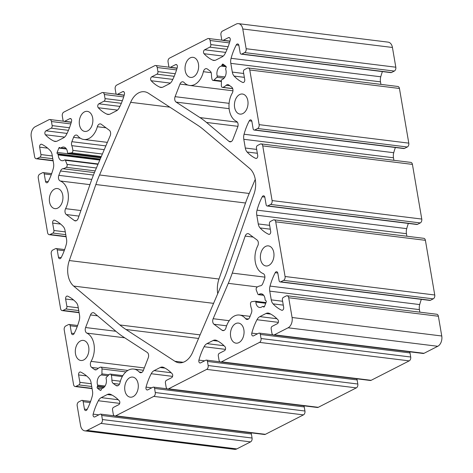 <?xml version="1.0" encoding="UTF-8"?>
<svg xmlns="http://www.w3.org/2000/svg" width="473" height="473" viewBox="0 0 473 473"><rect width="100%" height="100%" fill="white"/><g stroke="black" fill="none" stroke-linecap="round" stroke-linejoin="round"><path stroke-width="0.71" d="M148.226 357.848A4.044 2.696 -83 0 0 147.198 352.403L123.37 336.924A119.367 79.57 97 0 1 116.825 332.064L94.334 313.132A4.044 2.696 -83 0 0 93.305 312.671A4.044 2.696 -83 0 0 90.485 314.953L85.607 327.535A4.044 2.696 -83 0 0 86.872 333.116A18.211 12.138 97 0 1 91.088 361.372A4.044 2.696 -83 0 0 91.673 367.438L94.452 369.502A4.044 2.696 -83 0 0 95.369 369.88A4.044 2.696 -83 0 0 97.131 369.224A14.97 9.98 97 0 1 100.447 367.166A2.022 1.348 97 0 1 100.879 367.113A2.022 1.348 97 0 1 101.997 368.964L101.926 373.889A1.011 0.674 97 0 1 101.317 374.953A6.876 4.588 -83 0 0 97.598 385.105A1.011 0.674 97 0 1 97.562 386.045L97.225 386.92A1.011 0.674 -83 0 0 97.45 388.262L100.246 390.337A1.011 0.674 -83 0 0 100.477 390.432A1.011 0.674 -83 0 0 101.181 389.858L101.518 388.989A1.011 0.674 97 0 1 102.067 388.422A6.876 4.588 -83 0 0 106.118 378.524A1.011 0.674 97 0 1 106.425 377.235L109.352 374.427A2.022 1.348 97 0 1 110.256 374.078A2.022 1.348 97 0 1 111.291 375.219A14.97 9.98 97 0 1 111.882 380.186A4.044 2.696 -83 0 0 113.195 383.426L115.98 385.495A4.044 2.696 -83 0 0 116.89 385.867A4.044 2.696 -83 0 0 119.953 382.817A18.211 12.138 97 0 1 133.729 369.064A18.211 12.138 97 0 1 139.293 372.05A4.044 2.696 -83 0 0 140.528 372.718A4.044 2.696 -83 0 0 143.349 370.43L148.226 357.848M37.089 158.585A3.033 2.022 97 0 1 36.232 158.751A3.033 2.022 97 0 1 34.618 156.752L31.248 137.01A8.094 5.392 97 0 1 35.233 126.717L48.985 119.693A3.033 2.022 97 0 1 49.842 119.527A3.033 2.022 97 0 1 51.456 121.531L52.154 125.611A2.022 1.348 97 0 1 51.155 128.183L45.999 130.814A2.223 1.484 -83 0 0 44.894 132.629A2.223 1.484 -83 0 0 45.396 134.746A50.581 33.713 -83 0 0 53.963 141.12A8.094 5.392 -83 0 0 55.081 141.445A8.094 5.392 -83 0 0 57.369 141.001L63.453 137.897A8.094 5.392 -83 0 0 66.344 134.793A50.581 33.713 -83 0 0 71.535 121.395A2.223 1.484 -83 0 0 70.424 118.54A2.223 1.484 -83 0 0 69.797 118.664L64.641 121.295A2.022 1.348 97 0 1 64.068 121.407A2.022 1.348 97 0 1 62.992 120.071L62.294 115.991A3.033 2.022 97 0 1 63.79 112.131L101.866 92.684A3.033 2.022 97 0 1 102.724 92.525A3.033 2.022 97 0 1 104.332 94.523L105.03 98.603A2.022 1.348 97 0 1 104.036 101.175L98.881 103.812A2.223 1.484 -83 0 0 97.775 105.621A2.223 1.484 -83 0 0 98.278 107.738A50.581 33.713 -83 0 0 106.845 114.111A8.094 5.392 -83 0 0 107.962 114.436A8.094 5.392 -83 0 0 110.25 113.999L116.334 110.889A8.094 5.392 -83 0 0 119.226 107.785A50.581 33.713 -83 0 0 124.411 94.387A2.223 1.484 -83 0 0 123.305 91.537A2.223 1.484 -83 0 0 122.673 91.656L117.517 94.287A2.022 1.348 97 0 1 116.943 94.399A2.022 1.348 97 0 1 115.873 93.069L115.176 88.983A3.033 2.022 97 0 1 116.671 85.122L154.742 65.682A3.033 2.022 97 0 1 155.605 65.516A3.033 2.022 97 0 1 157.213 67.515L157.911 71.594A2.022 1.348 97 0 1 156.912 74.166L151.756 76.803A2.223 1.484 -83 0 0 150.656 78.613A2.223 1.484 -83 0 0 151.159 80.729A50.581 33.713 -83 0 0 159.726 87.103A8.094 5.392 -83 0 0 160.838 87.428A8.094 5.392 -83 0 0 163.132 86.991L169.21 83.881A8.094 5.392 -83 0 0 172.107 80.777A50.581 33.713 -83 0 0 177.292 67.379A2.223 1.484 -83 0 0 176.187 64.529A2.223 1.484 -83 0 0 175.554 64.647L170.398 67.284A2.022 1.348 97 0 1 169.825 67.391A2.022 1.348 97 0 1 168.755 66.06L168.057 61.981A3.033 2.022 97 0 1 169.553 58.12L207.623 38.674A3.033 2.022 97 0 1 208.481 38.508A3.033 2.022 97 0 1 210.095 40.507L210.792 44.586A2.022 1.348 97 0 1 209.793 47.164L204.638 49.795A2.223 1.484 -83 0 0 203.538 51.604A2.223 1.484 -83 0 0 204.04 53.721A50.581 33.713 -83 0 0 212.602 60.095A8.094 5.392 -83 0 0 213.719 60.42A8.094 5.392 -83 0 0 216.013 59.982L222.091 56.878A8.094 5.392 -83 0 0 224.988 53.774A50.581 33.713 -83 0 0 230.174 40.376A2.223 1.484 -83 0 0 229.062 37.521A2.223 1.484 -83 0 0 228.435 37.639L223.28 40.276A2.022 1.348 97 0 1 222.706 40.382A2.022 1.348 97 0 1 221.63 39.052L220.932 34.972A3.033 2.022 97 0 1 222.434 31.112L236.181 24.088A8.094 5.392 97 0 1 238.469 23.65A8.094 5.392 97 0 1 242.767 28.983L246.143 48.719A3.033 2.022 97 0 1 244.642 52.58L241.804 54.034A2.022 1.348 97 0 1 241.23 54.141A2.022 1.348 97 0 1 240.154 52.81L238.889 45.408A2.223 1.484 -83 0 0 237.706 43.942A2.223 1.484 -83 0 0 236.281 44.911A50.581 33.713 -83 0 0 231.084 58.303A8.094 5.392 -83 0 0 230.818 63.358L232.308 72.091A8.094 5.392 -83 0 0 234.123 76.082A50.581 33.713 -83 0 0 242.696 82.438A2.223 1.484 -83 0 0 243.004 82.527A2.223 1.484 -83 0 0 244.73 79.576L243.465 72.174A2.022 1.348 97 0 1 244.464 69.596L247.302 68.147A3.033 2.022 97 0 1 248.165 67.982A3.033 2.022 97 0 1 249.774 69.98L259.121 124.647A3.033 2.022 97 0 1 257.625 128.508L254.781 129.963A2.022 1.348 97 0 1 254.208 130.069A2.022 1.348 97 0 1 253.132 128.739L251.867 121.336A2.223 1.484 -83 0 0 250.684 119.87A2.223 1.484 -83 0 0 249.265 120.84A50.581 33.713 -83 0 0 244.062 134.231A8.094 5.392 -83 0 0 243.796 139.287L245.292 148.014A8.094 5.392 -83 0 0 247.101 152.01A50.581 33.713 -83 0 0 255.674 158.366A2.223 1.484 -83 0 0 255.982 158.455A2.223 1.484 -83 0 0 257.708 155.499L256.443 148.096A2.022 1.348 97 0 1 257.442 145.524L260.286 144.076A3.033 2.022 97 0 1 261.143 143.91A3.033 2.022 97 0 1 262.752 145.909L272.099 200.576A3.033 2.022 97 0 1 270.603 204.437L267.759 205.885A2.022 1.348 97 0 1 267.186 205.997A2.022 1.348 97 0 1 266.11 204.667L264.845 197.259A2.223 1.484 -83 0 0 263.668 195.798A2.223 1.484 -83 0 0 262.243 196.768A50.581 33.713 -83 0 0 257.046 210.154A8.094 5.392 -83 0 0 256.774 215.209L258.27 223.942A8.094 5.392 -83 0 0 260.085 227.939A50.581 33.713 -83 0 0 268.652 234.289A2.223 1.484 -83 0 0 268.96 234.377A2.223 1.484 -83 0 0 270.686 231.427L269.421 224.025A2.022 1.348 97 0 1 270.42 221.453L273.264 219.998A3.033 2.022 97 0 1 274.121 219.839A3.033 2.022 97 0 1 275.729 221.837L285.077 276.504A3.033 2.022 97 0 1 283.581 280.365L280.737 281.813A2.022 1.348 97 0 1 280.164 281.926A2.022 1.348 97 0 1 279.088 280.59L277.822 273.187A2.223 1.484 -83 0 0 276.646 271.721A2.223 1.484 -83 0 0 275.221 272.696A50.581 33.713 -83 0 0 270.024 286.082A8.094 5.392 -83 0 0 269.752 291.137L271.248 299.87A8.094 5.392 -83 0 0 273.063 303.861A50.581 33.713 -83 0 0 281.636 310.217A2.223 1.484 -83 0 0 281.938 310.306A2.223 1.484 -83 0 0 283.664 307.355L282.399 299.953A2.022 1.348 97 0 1 283.398 297.381L286.242 295.927A3.033 2.022 97 0 1 287.099 295.761A3.033 2.022 97 0 1 288.707 297.759L292.083 317.501A8.094 5.392 97 0 1 288.092 327.795L274.346 334.819A3.033 2.022 97 0 1 273.489 334.985A3.033 2.022 97 0 1 271.874 332.986L271.177 328.901A2.022 1.348 97 0 1 272.176 326.329L277.332 323.698A2.223 1.484 -83 0 0 278.431 321.882A2.223 1.484 -83 0 0 277.929 319.772A50.581 33.713 -83 0 0 269.368 313.392A8.094 5.392 -83 0 0 268.25 313.073A8.094 5.392 -83 0 0 265.962 313.51L259.878 316.614A8.094 5.392 -83 0 0 256.981 319.718A50.581 33.713 -83 0 0 251.796 333.116A2.223 1.484 -83 0 0 252.907 335.972A2.223 1.484 -83 0 0 253.534 335.848L258.69 333.217A2.022 1.348 97 0 1 259.263 333.104A2.022 1.348 97 0 1 260.339 334.441L261.037 338.52A3.033 2.022 97 0 1 259.541 342.381L221.465 361.827A3.033 2.022 97 0 1 220.607 361.993A3.033 2.022 97 0 1 218.993 359.988L218.295 355.909A2.022 1.348 97 0 1 219.295 353.337L224.45 350.706A2.223 1.484 -83 0 0 225.556 348.891A2.223 1.484 -83 0 0 225.053 346.774A50.581 33.713 -83 0 0 216.486 340.4A8.094 5.392 -83 0 0 215.369 340.075A8.094 5.392 -83 0 0 213.081 340.519L206.997 343.623A8.094 5.392 -83 0 0 204.1 346.727A50.581 33.713 -83 0 0 198.914 360.124A2.223 1.484 -83 0 0 200.026 362.974A2.223 1.484 -83 0 0 200.653 362.856L205.808 360.225A2.022 1.348 97 0 1 206.382 360.113A2.022 1.348 97 0 1 207.458 361.449L208.155 365.528A3.033 2.022 97 0 1 206.66 369.389L168.583 388.83A3.033 2.022 97 0 1 167.726 388.995A3.033 2.022 97 0 1 166.118 386.997L165.42 382.917A2.022 1.348 97 0 1 166.413 380.345L171.569 377.708A2.223 1.484 -83 0 0 172.675 375.899A2.223 1.484 -83 0 0 172.172 373.782A50.581 33.713 -83 0 0 163.605 367.409A8.094 5.392 -83 0 0 162.487 367.083A8.094 5.392 -83 0 0 160.199 367.521L154.115 370.631A8.094 5.392 -83 0 0 151.224 373.735A50.581 33.713 -83 0 0 146.039 387.133A2.223 1.484 -83 0 0 147.144 389.983A2.223 1.484 -83 0 0 147.777 389.864L152.933 387.233A2.022 1.348 97 0 1 153.5 387.121A2.022 1.348 97 0 1 154.576 388.451L155.274 392.537A3.033 2.022 97 0 1 153.778 396.392L115.702 415.838A3.033 2.022 97 0 1 114.844 416.004A3.033 2.022 97 0 1 113.236 414.005L112.539 409.925A2.022 1.348 97 0 1 113.532 407.354L118.693 404.717A2.223 1.484 -83 0 0 119.793 402.907A2.223 1.484 -83 0 0 119.291 400.791A50.581 33.713 -83 0 0 110.723 394.417A8.094 5.392 -83 0 0 109.606 394.092A8.094 5.392 -83 0 0 107.318 394.529L101.24 397.633A8.094 5.392 -83 0 0 98.343 400.743A50.581 33.713 -83 0 0 93.157 414.135A2.223 1.484 -83 0 0 94.263 416.991A2.223 1.484 -83 0 0 94.896 416.873L100.051 414.236A2.022 1.348 97 0 1 100.625 414.129A2.022 1.348 97 0 1 101.695 415.46L102.393 419.539A3.033 2.022 97 0 1 100.897 423.4L87.15 430.424A8.094 5.392 97 0 1 84.862 430.862A8.094 5.392 97 0 1 80.564 425.534L77.188 405.793A3.033 2.022 97 0 1 78.684 401.932L81.527 400.477A2.022 1.348 97 0 1 82.101 400.371A2.022 1.348 97 0 1 83.171 401.701L84.442 409.104A2.223 1.484 -83 0 0 85.619 410.57A2.223 1.484 -83 0 0 87.044 409.6A50.581 33.713 -83 0 0 92.241 396.208A8.094 5.392 -83 0 0 92.513 391.153L91.017 382.421A8.094 5.392 -83 0 0 89.202 378.43A50.581 33.713 -83 0 0 80.629 372.074A2.223 1.484 -83 0 0 80.327 371.985A2.223 1.484 -83 0 0 78.601 374.935L79.866 382.338A2.022 1.348 97 0 1 78.867 384.916L76.023 386.364A3.033 2.022 97 0 1 75.166 386.53A3.033 2.022 97 0 1 73.557 384.531L64.21 329.864A3.033 2.022 97 0 1 65.706 326.003L68.55 324.555A2.022 1.348 97 0 1 69.123 324.443A2.022 1.348 97 0 1 70.193 325.773L71.458 333.175A2.223 1.484 -83 0 0 72.641 334.642A2.223 1.484 -83 0 0 74.066 333.672A50.581 33.713 -83 0 0 79.263 320.286A8.094 5.392 -83 0 0 79.535 315.225L78.039 306.498A8.094 5.392 -83 0 0 76.224 302.501A50.581 33.713 -83 0 0 67.651 296.145A2.223 1.484 -83 0 0 67.349 296.057A2.223 1.484 -83 0 0 65.623 299.013L66.888 306.415A2.022 1.348 97 0 1 65.889 308.987L63.045 310.436A3.033 2.022 97 0 1 62.188 310.601A3.033 2.022 97 0 1 60.574 308.603L51.232 253.936A3.033 2.022 97 0 1 52.728 250.075L55.572 248.627A2.022 1.348 97 0 1 56.145 248.514A2.022 1.348 97 0 1 57.215 249.85L58.481 257.253A2.223 1.484 -83 0 0 59.663 258.719A2.223 1.484 -83 0 0 61.088 257.744A50.581 33.713 -83 0 0 66.285 244.358A8.094 5.392 -83 0 0 66.557 239.303L65.061 230.57A8.094 5.392 -83 0 0 63.246 226.579A50.581 33.713 -83 0 0 54.673 220.223A2.223 1.484 -83 0 0 54.371 220.134A2.223 1.484 -83 0 0 52.645 223.085L53.91 230.487A2.022 1.348 97 0 1 52.911 233.059L50.067 234.513A3.033 2.022 97 0 1 49.21 234.679A3.033 2.022 97 0 1 47.596 232.675L38.254 178.008A3.033 2.022 97 0 1 39.75 174.153L42.594 172.698A2.022 1.348 97 0 1 43.167 172.586A2.022 1.348 97 0 1 44.237 173.922L45.503 181.325A2.223 1.484 -83 0 0 46.685 182.791A2.223 1.484 -83 0 0 48.11 181.815A50.581 33.713 -83 0 0 53.307 168.429A8.094 5.392 -83 0 0 53.573 163.374L52.083 154.641A8.094 5.392 -83 0 0 50.268 150.651A50.581 33.713 -83 0 0 41.695 144.295A2.223 1.484 -83 0 0 41.393 144.206A2.223 1.484 -83 0 0 39.661 147.156L40.926 154.559A2.022 1.348 97 0 1 39.933 157.131L37.089 158.585L53.094 160.56M257.04 239.982L248.993 233.999A4.044 2.696 -83 0 0 248.077 233.627A4.044 2.696 -83 0 0 245.185 236.086L232.261 273.104A119.367 79.57 97 0 1 228.293 283.339L213.157 318.713A4.044 2.696 -83 0 0 214.003 324.253L222.056 330.237A4.044 2.696 -83 0 0 222.966 330.609A4.044 2.696 -83 0 0 225.976 327.783A18.211 12.138 97 0 1 239.492 315.048A18.211 12.138 97 0 1 245.588 318.648A4.044 2.696 -83 0 0 246.941 319.452A4.044 2.696 -83 0 0 249.768 317.164L251.453 312.819A4.044 2.696 -83 0 0 251.535 308.863A14.97 9.98 97 0 1 250.471 304.133A2.022 1.348 97 0 1 251.849 301.656L255.189 301.26A1.011 0.674 97 0 1 255.296 301.26A1.011 0.674 97 0 1 255.852 302.052A6.876 4.588 -83 0 0 259.612 307.462A6.876 4.588 -83 0 0 262.367 306.551A1.011 0.674 97 0 1 262.775 306.421A1.011 0.674 97 0 1 263 306.516L263.562 306.93A1.011 0.674 -83 0 0 263.792 307.024A1.011 0.674 -83 0 0 264.496 306.451L266.187 302.081A1.011 0.674 -83 0 0 265.962 300.739L265.4 300.325A1.011 0.674 97 0 1 265.075 299.575A6.876 4.588 -83 0 0 261.297 293.81A6.876 4.588 -83 0 0 258.761 294.543A1.011 0.674 97 0 1 258.388 294.649A1.011 0.674 97 0 1 257.915 294.218L256.307 290.15A2.022 1.348 97 0 1 257.04 287.188A14.97 9.98 97 0 1 260.475 285.798A4.044 2.696 -83 0 0 262.811 283.522L264.496 279.171A4.044 2.696 -83 0 0 263.077 273.53A18.211 12.138 97 0 1 257.732 245.854A4.044 2.696 -83 0 0 257.04 239.982M60.248 180.982A18.211 12.138 97 0 1 65.599 208.658A4.044 2.696 -83 0 0 66.291 214.529L74.338 220.513A4.044 2.696 -83 0 0 75.254 220.891A4.044 2.696 -83 0 0 78.146 218.425L91.07 181.407A119.367 79.57 97 0 1 95.038 171.179L110.174 135.798A4.044 2.696 -83 0 0 109.328 130.258L101.275 124.275A4.044 2.696 -83 0 0 100.359 123.902A4.044 2.696 -83 0 0 97.355 126.729A18.211 12.138 97 0 1 83.839 139.464A18.211 12.138 97 0 1 77.743 135.863A4.044 2.696 -83 0 0 76.384 135.059A4.044 2.696 -83 0 0 73.563 137.347L71.878 141.693A4.044 2.696 -83 0 0 71.795 145.649A14.97 9.98 97 0 1 72.86 150.379A2.022 1.348 97 0 1 71.482 152.862L68.142 153.252A1.011 0.674 97 0 1 68.029 153.252A1.011 0.674 97 0 1 67.479 152.46A6.876 4.588 -83 0 0 63.719 147.05A6.876 4.588 -83 0 0 60.964 147.96A1.011 0.674 97 0 1 60.556 148.09A1.011 0.674 97 0 1 60.325 147.996L59.769 147.582A1.011 0.674 -83 0 0 59.539 147.487A1.011 0.674 -83 0 0 58.835 148.061L57.138 152.43A1.011 0.674 -83 0 0 57.369 153.772L57.931 154.186A1.011 0.674 97 0 1 58.256 154.937A6.876 4.588 -83 0 0 62.034 160.702A6.876 4.588 -83 0 0 64.565 159.969A1.011 0.674 97 0 1 64.937 159.862A1.011 0.674 97 0 1 65.41 160.294L67.018 164.362A2.022 1.348 97 0 1 66.291 167.324A14.97 9.98 97 0 1 62.856 168.713A4.044 2.696 -83 0 0 60.52 170.995L58.835 175.341A4.044 2.696 -83 0 0 60.248 180.982L89.941 184.647M83.727 359.935A10.116 6.74 97 0 1 80.865 360.485A10.116 6.74 97 0 1 75.408 349.618A10.116 6.74 97 0 1 83.343 340.406A10.116 6.74 97 0 1 88.906 349.139A10.116 6.74 97 0 1 83.727 359.935M133.12 396.628A10.116 6.74 97 0 1 130.258 397.172A10.116 6.74 97 0 1 124.807 386.311A10.116 6.74 97 0 1 132.736 377.093A10.116 6.74 97 0 1 138.299 385.832A10.116 6.74 97 0 1 133.12 396.628M238.877 342.612A10.116 6.74 97 0 1 236.015 343.161A10.116 6.74 97 0 1 230.564 332.294A10.116 6.74 97 0 1 238.498 323.083A10.116 6.74 97 0 1 244.062 331.815A10.116 6.74 97 0 1 238.877 342.612M268.806 265.412A10.116 6.74 97 0 1 265.944 265.962A10.116 6.74 97 0 1 260.493 255.095A10.116 6.74 97 0 1 268.422 245.883A10.116 6.74 97 0 1 273.985 254.616A10.116 6.74 97 0 1 268.806 265.412M242.85 113.555A10.116 6.74 97 0 1 239.988 114.105A10.116 6.74 97 0 1 234.537 103.238A10.116 6.74 97 0 1 242.466 94.026A10.116 6.74 97 0 1 248.029 102.765A10.116 6.74 97 0 1 242.85 113.555M193.457 76.868A10.116 6.74 97 0 1 190.595 77.418A10.116 6.74 97 0 1 185.138 66.551A10.116 6.74 97 0 1 193.073 57.339A10.116 6.74 97 0 1 198.636 66.072A10.116 6.74 97 0 1 193.457 76.868M87.694 130.885A10.116 6.74 97 0 1 84.833 131.429A10.116 6.74 97 0 1 79.381 120.562A10.116 6.74 97 0 1 87.31 111.35A10.116 6.74 97 0 1 92.874 120.089A10.116 6.74 97 0 1 87.694 130.885M57.771 208.085A10.116 6.74 97 0 1 54.903 208.628A10.116 6.74 97 0 1 49.452 197.767A10.116 6.74 97 0 1 57.387 188.55A10.116 6.74 97 0 1 62.95 197.288A10.116 6.74 97 0 1 57.771 208.085M130.643 102.322L99.555 174.98A111.273 74.172 -83 0 0 95.853 184.517L69.306 260.546A20.233 13.486 -83 0 0 73.67 286.076L119.864 324.957A111.273 74.172 -83 0 0 125.966 329.486L174.904 361.271A20.233 13.486 -83 0 0 178.918 362.767A20.233 13.486 -83 0 0 192.688 352.19L223.776 279.531A111.273 74.172 -83 0 0 227.472 269.994L254.025 193.971A20.233 13.486 -83 0 0 249.655 168.435L203.467 129.555A111.273 74.172 -83 0 0 197.365 125.026L148.427 93.24A20.233 13.486 -83 0 0 144.413 91.75A20.233 13.486 -83 0 0 130.643 102.322L169.872 107.164M179.977 84.082L175.099 96.663A4.044 2.696 -83 0 0 176.133 102.109L199.961 117.588A119.367 79.57 97 0 1 206.506 122.448L228.997 141.38A4.044 2.696 -83 0 0 230.02 141.847A4.044 2.696 -83 0 0 232.846 139.559L237.724 126.977A4.044 2.696 -83 0 0 236.459 121.395A18.211 12.138 97 0 1 232.243 93.14A4.044 2.696 -83 0 0 231.658 87.073L228.879 85.01A4.044 2.696 -83 0 0 227.962 84.632A4.044 2.696 -83 0 0 226.2 85.288A14.97 9.98 97 0 1 222.884 87.345A2.022 1.348 97 0 1 222.446 87.399A2.022 1.348 97 0 1 221.334 85.548L221.405 80.623A1.011 0.674 97 0 1 222.014 79.559A6.876 4.588 -83 0 0 225.733 69.407A1.011 0.674 97 0 1 225.769 68.467L226.106 67.592A1.011 0.674 -83 0 0 225.875 66.25L223.085 64.174A1.011 0.674 -83 0 0 222.854 64.08A1.011 0.674 -83 0 0 222.15 64.653L221.807 65.528A1.011 0.674 97 0 1 221.263 66.09A6.876 4.588 -83 0 0 217.208 75.987A1.011 0.674 97 0 1 216.906 77.276L213.973 80.085A2.022 1.348 97 0 1 213.075 80.434A2.022 1.348 97 0 1 212.04 79.293A14.97 9.98 97 0 1 211.443 74.326A4.044 2.696 -83 0 0 210.13 71.086L207.351 69.017A4.044 2.696 -83 0 0 206.435 68.644A4.044 2.696 -83 0 0 203.378 71.695A18.211 12.138 97 0 1 189.602 85.447A18.211 12.138 97 0 1 184.038 82.462A4.044 2.696 -83 0 0 182.803 81.794A4.044 2.696 -83 0 0 179.977 84.082L187.952 85.069M238.469 23.65L388.138 42.138A8.094 5.392 97 0 1 392.436 47.466L395.812 67.207A3.033 2.022 97 0 1 394.316 71.068L391.473 72.523A2.022 1.348 97 0 1 390.899 72.629L241.23 54.141M382.397 71.583A50.581 33.713 -83 0 0 380.759 76.792A8.094 5.392 -83 0 0 380.487 81.847L380.925 84.383M248.165 67.982L397.834 86.47A3.033 2.022 97 0 1 399.443 88.469L408.79 143.136A3.033 2.022 97 0 1 407.294 146.997L404.45 148.445A2.022 1.348 97 0 1 403.877 148.557L254.208 130.069M395.375 147.505A50.581 33.713 -83 0 0 393.737 152.714A8.094 5.392 -83 0 0 393.465 157.775L393.903 160.306M261.143 143.91L410.812 162.399A3.033 2.022 97 0 1 412.426 164.397L421.768 219.064A3.033 2.022 97 0 1 420.272 222.925L417.428 224.373A2.022 1.348 97 0 1 416.855 224.486L267.186 205.997M408.353 223.433A50.581 33.713 -83 0 0 406.715 228.642A8.094 5.392 -83 0 0 406.443 233.697L406.881 236.234M274.121 219.839L423.79 238.321A3.033 2.022 97 0 1 425.404 240.325L434.746 294.992A3.033 2.022 97 0 1 433.25 298.847L430.406 300.302A2.022 1.348 97 0 1 429.833 300.414L280.164 281.926M421.331 299.362A50.581 33.713 -83 0 0 419.693 304.571A8.094 5.392 -83 0 0 419.427 309.626L419.858 312.162M287.099 295.761L436.768 314.249A3.033 2.022 97 0 1 438.382 316.248L441.752 335.99A8.094 5.392 97 0 1 437.767 346.283L424.015 353.307A3.033 2.022 97 0 1 423.158 353.473L273.489 334.985M409.37 351.77A2.022 1.348 97 0 1 410.008 352.929L410.706 357.009A3.033 2.022 97 0 1 409.21 360.869L371.134 380.316A3.033 2.022 97 0 1 370.276 380.475L220.607 361.993M356.488 378.772A2.022 1.348 97 0 1 357.127 379.931L357.825 384.017A3.033 2.022 97 0 1 356.329 387.878L318.258 407.318A3.033 2.022 97 0 1 317.395 407.484L167.726 388.995M303.613 405.781A2.022 1.348 97 0 1 304.245 406.94L304.943 411.019A3.033 2.022 97 0 1 303.447 414.88L265.377 434.326A3.033 2.022 97 0 1 264.519 434.492L114.844 416.004M250.731 432.789A2.022 1.348 97 0 1 251.37 433.948L252.068 438.028A3.033 2.022 97 0 1 250.566 441.888L236.819 448.912A8.094 5.392 97 0 1 234.531 449.35L84.862 430.862M255.26 179.356L249.224 193.469A111.273 74.172 -83 0 0 245.528 203.006L218.975 279.029A20.233 13.486 -83 0 0 217.74 293.644M90.485 314.953L97.533 315.822M39.933 157.131L52.781 158.721M86.872 333.116L124.701 337.793M85.607 327.535L115.891 331.277M91.088 361.372L144.312 367.947M245.185 236.086L253.114 237.068M232.261 273.104L264.886 277.137M228.293 283.339L257.436 286.934M213.157 318.713L229.228 320.7M214.003 324.253L226.602 325.808M222.056 330.237L223.948 330.467M245.588 318.648L248.455 319.003M255.402 301.283L265.992 302.59M255.852 302.052L265.725 303.276M263 306.516L264.377 306.681M263.562 306.93L264.035 306.989M258.761 294.543L263.573 295.14M58.835 175.341L91.78 179.409M60.52 170.995L93.435 175.057M176.133 102.109L229.121 108.66M175.099 96.663L229.098 103.333M199.961 117.588L237.387 122.211M206.506 122.448L237.931 126.332M228.997 141.38L231.126 141.646M226.2 85.288L229.86 85.737M222.884 87.345L232.681 88.557M222.15 64.653L224.042 64.884M221.807 65.528L225.515 65.984M221.263 66.09L226.153 66.693M217.208 75.987L224.935 76.939M216.906 77.276L224.066 78.163M213.973 80.085L221.399 81.001M203.378 71.695L211.189 72.665M99.555 174.98L249.224 193.469M139.293 372.05L141.888 372.375M66.291 214.529L78.956 216.096M65.599 208.658L80.895 210.544M74.338 220.513L76.23 220.743M97.355 126.729L106.017 127.799M73.563 137.347L80.333 138.187M71.878 141.693L105.857 145.891M71.795 145.649L104.243 149.657M72.86 150.379L102.375 154.027M71.482 152.862L101.299 156.545M68.142 153.252L100.968 157.308M60.964 147.96L66.173 148.605M58.835 148.061L66.445 149.001M57.138 152.43L100.755 157.816M57.369 153.772L100.217 159.064M57.931 154.186L100.081 159.389M58.256 154.937L99.791 160.069M65.41 160.294L97.97 164.314M67.018 164.362L96.397 167.992M66.291 167.324L95.162 170.889M62.856 168.713L94.429 172.615M40.926 154.559L52.308 155.966M95.853 184.517L245.528 203.006M69.306 260.546L218.975 279.029M73.67 286.076L213.583 303.359M119.864 324.957L200.103 334.866M125.966 329.486L198.565 338.455M174.904 361.271L183.169 362.294M39.661 147.156L47.643 148.144M45.503 181.325L48.193 181.656M44.237 173.922L51.244 174.785M50.067 234.513L66.072 236.488M52.911 233.059L65.759 234.649M53.91 230.487L65.286 231.894M52.645 223.085L60.621 224.072M58.481 257.253L61.171 257.584M57.215 249.85L64.222 250.714M63.045 310.436L79.05 312.417M65.889 308.987L78.737 310.572M66.888 306.415L78.264 307.817M65.623 299.013L73.599 299.994M71.458 333.175L74.149 333.512M70.193 325.773L77.2 326.642M76.023 386.364L92.028 388.345M78.867 384.916L91.715 386.5M79.866 382.338L91.248 383.745M78.601 374.935L86.577 375.923M84.442 409.104L87.127 409.435M83.171 401.701L90.183 402.57M87.15 430.424L236.819 448.912M100.897 423.4L250.566 441.888M102.393 419.539L252.068 438.028M101.695 415.46L251.37 433.948M93.157 414.135L98.863 414.845M98.343 400.743L119.687 403.374M101.24 397.633L118.268 399.738M107.318 394.529L112.113 395.121M115.702 415.838L265.377 434.326M153.778 396.392L303.447 414.88M155.274 392.537L304.943 411.019M154.576 388.451L304.245 406.94M146.039 387.133L151.744 387.836M151.224 373.735L172.568 376.372M154.115 370.631L171.149 372.73M160.199 367.521L164.994 368.118M168.583 388.83L318.258 407.318M206.66 369.389L356.329 387.878M208.155 365.528L357.825 384.017M207.458 361.449L357.127 379.931M198.914 360.124L204.626 360.828M204.1 346.727L225.444 349.364M206.997 343.623L224.025 345.728M213.081 340.519L217.876 341.11M221.465 361.827L371.134 380.316M259.541 342.381L409.21 360.869M261.037 338.52L410.706 357.009M260.339 334.441L410.008 352.929M251.796 333.116L257.507 333.82M256.981 319.718L278.325 322.355M259.878 316.614L276.906 318.719M265.962 313.51L270.757 314.102M274.346 334.819L424.015 353.307M288.092 327.795L437.767 346.283M292.083 317.501L441.752 335.99M288.707 297.759L438.382 316.248M281.636 310.217L282.257 310.294M273.063 303.861L283.286 305.126M271.248 299.87L282.623 301.277M269.752 291.137L419.427 309.626M270.024 286.082L419.693 304.571M275.221 272.696L277.787 273.01M280.737 281.813L430.406 300.302M283.581 280.365L433.25 298.847M285.077 276.504L434.746 294.992M275.729 221.837L425.404 240.325M268.652 234.289L269.279 234.366M260.085 227.939L270.308 229.198M258.27 223.942L269.645 225.349M256.774 215.209L406.443 233.697M257.046 210.154L406.715 228.642M262.243 196.768L264.809 197.087M267.759 205.885L417.428 224.373M270.603 204.437L420.272 222.925M272.099 200.576L421.768 219.064M262.752 145.909L412.426 164.397M255.674 158.366L256.301 158.443M247.101 152.01L257.33 153.27M245.292 148.014L256.668 149.421M243.796 139.287L393.465 157.775M244.062 134.231L393.737 152.714M249.265 120.84L251.831 121.159M254.781 129.963L404.45 148.445M257.625 128.508L407.294 146.997M259.121 124.647L408.79 143.136M249.774 69.98L399.443 88.469M242.696 82.438L243.323 82.515M234.123 76.082L244.352 77.347M232.308 72.091L243.69 73.492M230.818 63.358L380.487 81.847M231.084 58.303L380.759 76.792M236.281 44.911L238.853 45.231M241.804 54.034L391.473 72.523M244.642 52.58L394.316 71.068M246.143 48.719L395.812 67.207M242.767 28.983L392.436 47.466M223.28 40.276L229.973 41.104M228.435 37.639L229.647 37.793M212.602 60.095L214.884 60.378M204.04 53.721L223.226 56.092M204.638 49.795L225.68 52.397M209.793 47.164L227.093 49.298M210.792 44.586L228.116 46.726M210.095 40.507L229.435 42.895M170.398 67.284L177.091 68.106M175.554 64.647L176.766 64.801M159.726 87.103L162.003 87.387M151.159 80.729L170.345 83.1M151.756 76.803L172.799 79.399M156.912 74.166L174.212 76.307M157.911 71.594L175.241 73.735M157.213 67.515L176.559 69.903M117.517 94.287L124.21 95.114M122.673 91.656L123.885 91.803M106.845 114.111L109.121 114.389M98.278 107.738L117.47 110.108M98.881 103.812L119.923 106.407M104.036 101.175L121.33 103.315M105.03 98.603L122.359 100.743M104.332 94.523L123.678 96.912M64.641 121.295L71.328 122.123M69.797 118.664L71.003 118.812M53.963 141.12L56.24 141.397M45.396 134.746L64.588 137.111M45.999 130.814L67.042 133.416M51.155 128.183L68.449 130.317M52.154 125.611L69.478 127.751M51.456 121.531L70.796 123.92M115.98 385.495L117.872 385.726M113.195 383.426L119.433 384.2M111.882 380.186L120.373 381.232M111.291 375.219L122.306 376.579M100.246 390.337L100.719 390.396M97.45 388.262L101.624 388.776M97.225 386.92L103.563 387.7M97.562 386.045L104.421 386.896M97.598 385.105L105.059 386.027M101.317 374.953L107.95 375.775M101.926 373.889L109.003 374.764M101.997 368.964L125.907 371.914M94.452 369.502L96.344 369.738M91.673 367.438L98.325 368.26M53.142 160.838L36.232 158.751M250.081 316.36L239.492 315.048M265.997 302.578L255.296 301.26M264.413 306.622L262.775 306.421M263.709 295.312L258.388 294.649M232.722 88.664L222.446 87.399M221.394 81.462L213.075 80.434M232.953 90.804L189.602 85.447M107.365 142.367L83.839 139.464M100.962 157.32L68.029 153.252M66.315 148.806L60.556 148.09M98.124 163.96L64.937 159.862M51.669 173.638L43.167 172.586M66.119 236.766L49.21 234.679M64.647 249.567L56.145 248.514M79.097 312.694L62.188 310.601M77.625 325.495L69.123 324.443M92.075 388.617L75.166 386.53M90.603 401.417L82.101 400.371M114.306 415.82L100.625 414.129M167.182 388.812L153.5 387.121M220.063 361.804L206.382 360.113M272.945 334.795L259.263 333.104M229.919 41.275L222.706 40.382M222.269 40.211L208.481 38.508M177.044 68.283L169.825 67.391M169.387 67.219L155.605 65.516M124.163 95.292L116.943 94.399M116.512 94.228L102.724 92.525M71.281 122.294L64.068 121.407M63.63 121.23L49.842 119.527M143.414 370.258L133.729 369.064M122.856 375.639L110.256 374.078M127.864 370.448L100.879 367.113"/></g></svg>
